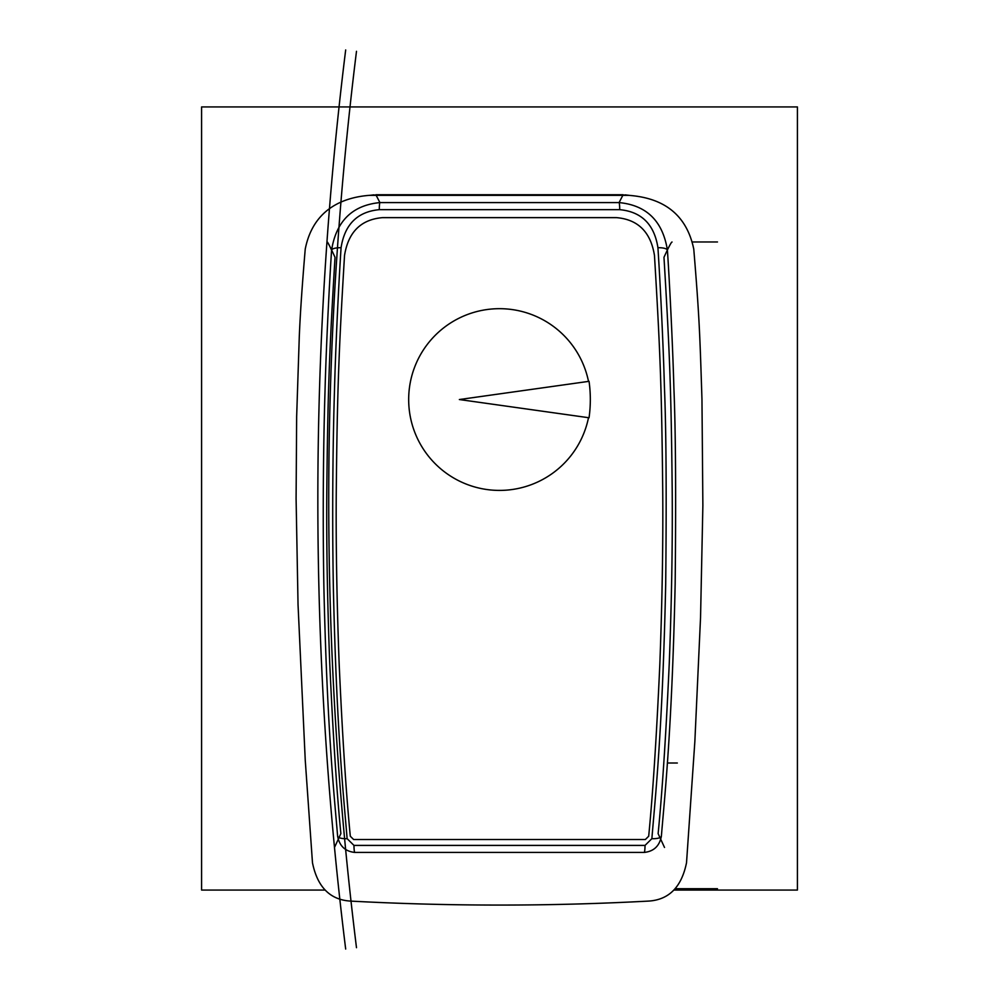 <?xml version="1.0" encoding="UTF-8"?>
<svg xmlns="http://www.w3.org/2000/svg" width="999" height="999" viewBox="0 0 999 999"><rect width="100%" height="100%" fill="white"/><g stroke="black" fill="none" stroke-linecap="round" stroke-linejoin="round"><path stroke-width="1.5" d="M325.1 890.059L201.586 890.059L201.586 106.93L797.414 106.93L797.414 890.059L673.9 890.059M350.012 106.93A3633.101 3633.101 0 0 1 356.493 51.299A3633.101 3633.101 0 0 0 356.493 947.701A3633.101 3633.101 0 0 1 351.011 901.11M339.822 899.1A3644.002 3644.002 0 0 0 345.679 949.05A3644.002 3644.002 0 0 1 345.679 49.95A3644.002 3644.002 0 0 0 339.048 106.93M629.382 195.354L624.987 194.855M374.013 194.855L369.618 195.354M334.49 847.439L340.871 833.628C336.638 790.546 332.904 733.216 329.67 661.65C327.347 599.912 326.398 543.294 326.798 491.795C327.747 391.883 329.32 351.86 335.027 257.317C330.257 246.89 327.56 241.795 326.948 242.033C327.235 241.271 328.771 243.981 331.581 250.162C336.238 221.116 352.36 205.257 379.92 202.585L619.08 202.585C646.64 205.257 662.762 221.116 667.419 250.162C669.992 289.136 672.864 349.687 673.875 387.587C675.649 429.87 676.073 495.229 675.162 583.641C671.965 731.618 664.522 797.427 661.375 836.25C659.515 845.991 653.821 851.385 644.268 852.422L354.732 852.422C345.179 851.385 339.485 845.991 337.625 836.25C334.415 797.065 327.272 732.642 323.963 590.496C322.352 507.48 323.788 430.444 325.037 390.497C325.961 354.033 328.846 291.696 331.581 250.162A10.902 3.259 3.6 0 1 341.071 247.715C344.692 224.425 357.43 211.738 379.295 209.665L619.705 209.665C641.57 211.738 654.308 224.425 657.929 247.702C660.501 287.025 663.386 348.089 664.397 386.326C666.183 428.983 666.62 494.905 665.696 584.078C662.487 733.266 655.019 799.575 651.872 838.673L645.029 845.404L353.971 845.404L347.128 838.673C343.906 799.212 336.75 734.302 333.429 590.996C331.805 507.292 333.254 429.558 334.515 389.26C335.427 352.472 338.336 289.61 341.071 247.702M369.792 195.342L629.208 195.342M658.129 833.628C662.312 791.196 666.033 734.29 669.28 662.886C671.64 601.161 672.614 543.731 672.202 490.634C671.178 389.61 669.667 351.885 663.973 257.317C668.718 246.94 671.415 241.845 672.052 242.033M664.51 847.439L658.129 833.653M588.498 417.694A90.822 90.822 0 0 1 408.678 399.538A90.822 90.822 0 0 1 588.498 381.393M589.048 417.769L459.353 399.538L589.048 381.318A130.969 130.969 0 0 1 589.048 417.769M667.357 763.011L677.322 763.011L667.357 763.011M375.861 194.743L623.139 194.743L375.861 194.743L379.92 202.585A10.902 0.974 88.4 0 0 379.295 209.665M619.705 209.665A10.902 0.974 91.6 0 0 619.08 202.585L623.139 194.743M344.53 255.444C338.798 350.749 337.237 391.108 336.263 491.858C335.864 543.793 336.813 600.849 339.123 663.036C342.345 735.114 346.079 792.844 350.312 836.238L353.634 839.51L645.366 839.51L648.688 836.238C652.871 793.493 656.58 736.176 659.827 664.298C662.175 602.097 663.149 544.23 662.724 490.684C661.688 388.811 660.177 350.786 654.47 255.444C650.711 232.055 638.024 219.455 616.42 217.632L382.58 217.632C360.976 219.455 348.289 232.055 344.53 255.444M648.863 901.073C549.675 906.405 450.099 906.405 350.125 901.073C329.895 899.674 317.357 886.887 312.475 862.724L305.244 760.164L298.039 604.695L296.091 498.663L296.653 416.571L299.25 337.687C300.112 315.509 302.11 285.989 305.232 249.126C314.173 203.883 351.198 195.692 375.124 195.055L623.875 195.055C647.851 196.079 684.29 203.047 693.768 249.126C699.562 319.031 699.899 336.276 701.96 399.225L702.871 505.569L700.549 617.295L694.854 741.52L686.525 862.724C681.618 886.925 669.068 899.699 648.863 901.073M717.482 888.723L675.224 888.723M692.619 241.97L717.482 241.97M337.625 836.25A10.902 3.584 -5.3 0 0 347.128 838.673M354.72 852.422A10.902 1.211 -88.3 0 1 353.971 845.404M667.419 250.162A10.902 3.259 176.4 0 0 657.929 247.702M661.375 836.25A10.902 3.584 -174.7 0 1 651.872 838.673M644.268 852.422A10.902 1.211 -91.7 0 0 645.029 845.404"/></g></svg>
